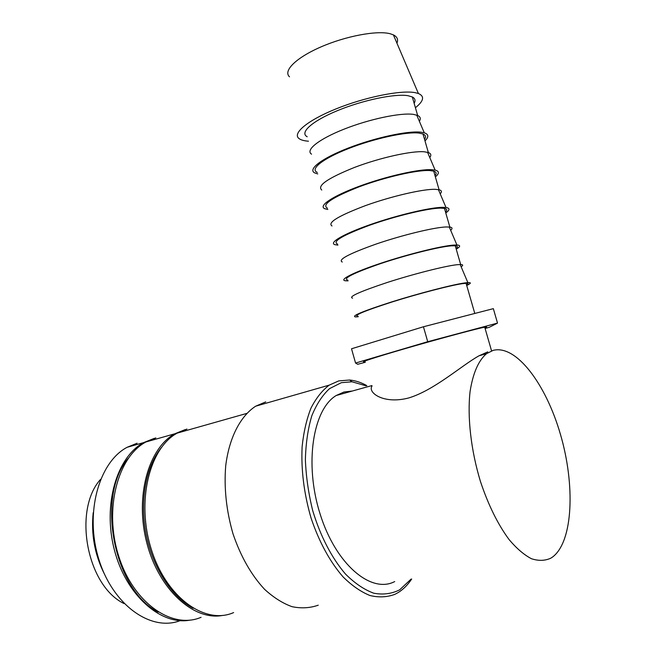<?xml version="1.0" encoding="UTF-8"?>
<svg xmlns="http://www.w3.org/2000/svg" width="656" height="656" viewBox="0 0 656 656"><rect width="100%" height="100%" fill="white"/><g stroke="black" fill="none" stroke-linecap="round" stroke-linejoin="round"><path stroke-width="0.98" d="M154.217 438.372L143.639 442.611C116.998 456.863 102.508 504.398 114.333 549.72C125.903 595.131 160.827 625.791 190.051 620.117M366.835 385.63C361.079 382.407 355.339 380.537 349.615 380.021L338.709 380.915L329.197 385.138C322.162 390.484 316.102 398.126 311.001 408.073C306.614 419.225 303.654 432.074 302.129 446.613C300.997 469.844 303.99 493.706 311.108 518.191C319.218 542.127 329.878 561.7 343.096 576.919C351.952 585.66 360.898 591.86 369.943 595.509C378.832 597.641 387.179 597.239 394.969 594.303L398.323 592.475C403.399 589.285 407.843 584.808 411.673 579.035M366.105 385.835L351.977 381.776L341.333 382.686L329.591 388.606C322.44 395.133 316.512 404.219 311.789 415.855C307.935 428.803 305.803 443.407 305.384 459.684C306.04 476.535 308.492 493.558 312.748 510.737C320.317 536.018 331.879 558.256 345.523 574.09C354.871 583.381 364.31 589.76 373.83 593.221C383.153 594.943 391.788 593.803 399.717 589.801L411.058 579.125M185.287 429.549L174.783 433.796C148.535 448.081 134.619 496.584 146.846 543.053C158.818 589.605 193.832 621.134 222.687 615.41M308.468 141.204L308.107 141.179C303.999 140.835 301.022 140.007 299.177 138.687C291.863 133.676 306.959 120.647 335.897 108.945C364.728 97.219 400.677 89.913 414.994 92.627L418.397 93.505C424.809 96.268 423.809 101.008 415.412 107.732M289.517 76.818C282.875 70.955 295.864 57.818 320.899 46.945C345.835 36.039 377.233 30.192 390.279 33.776L393.395 34.883C397.241 36.81 398.422 39.573 396.937 43.198M311.551 154.176C305.122 150.175 318.619 139.22 344.047 129.166C369.369 119.089 400.882 112.471 413.526 114.39L417.642 115.456C420.414 116.752 420.988 118.711 419.381 121.319M307.205 136.76C299.341 132.725 311.797 121.229 337.315 110.7C362.727 100.147 395.174 93.373 408.147 95.735L412.312 96.965C415.133 98.416 415.74 100.54 414.141 103.328M317.742 173.938L314.462 172.799C307.836 169.1 321.981 158.227 348.582 147.953C375.084 137.653 407.958 130.577 420.98 132.192L424.276 132.815C428.737 134.291 428.975 136.989 424.99 140.901M321.76 190.027C316.799 185.722 327.803 178.153 354.781 167.313C380.291 157.629 411.853 150.659 424.317 151.79L428.352 152.536C431.049 153.545 431.525 155.21 429.778 157.538M317.315 172.43C309.673 169.24 322.465 158.801 348.156 148.715C373.74 138.605 406.154 131.512 418.913 133.07L422.989 133.98C425.728 135.136 426.252 136.956 424.563 139.433M327.82 209.477L324.687 208.69C318.168 205.894 332.559 196.103 359.357 186.238C386.048 176.357 418.979 168.912 431.804 169.699L435.125 170.101C439.381 171.167 439.463 173.422 435.371 176.874M332.002 225.976C327.172 222.687 338.357 215.89 365.548 205.582C391.255 196.308 422.866 188.969 435.133 189.313L439.085 189.74C441.718 190.445 442.095 191.823 440.209 193.856M327.459 208.223C321.342 204.746 331.862 197.62 359.029 186.853C384.785 177.194 417.167 169.781 429.721 170.535L433.714 171.126C436.371 171.979 436.806 173.487 435.018 175.652M337.922 245.123L334.937 244.672C328.525 242.794 343.162 234.094 370.156 224.647C397.052 215.201 430.033 207.378 442.661 207.329L446.006 207.493C450.049 208.141 449.975 209.961 445.785 212.962M342.276 262.023C337.578 259.751 348.943 253.733 376.355 243.975C402.251 235.11 433.911 227.419 445.998 226.96L449.852 227.066C452.427 227.468 452.697 228.542 450.664 230.281M337.643 244.122C331.788 241.629 342.555 235.291 369.943 225.115C395.871 215.914 428.229 208.173 440.561 208.116L444.465 208.387C447.039 208.936 447.384 210.133 445.506 211.986M348.057 280.883L345.212 280.752C338.906 279.792 353.805 272.207 380.997 263.187C408.089 254.167 441.127 245.975 453.558 245.09L456.92 244.991C460.758 245.229 460.528 246.623 456.232 249.157M352.575 298.168C348.016 296.922 359.562 291.699 387.204 282.49C413.288 274.052 445.006 266.008 456.888 264.729L460.66 264.507C463.169 264.606 463.325 265.368 461.152 266.803M347.852 280.145C342.268 278.636 353.281 273.093 380.89 263.507C406.999 254.766 439.315 246.705 451.443 245.828L455.256 245.77C457.74 246.016 458.003 246.902 456.027 248.435M358.225 316.75L355.519 316.922C350.845 316.176 362.965 311.149 391.878 301.85C419.168 293.281 452.263 284.704 464.489 282.974L467.859 282.597C471.492 282.424 471.106 283.384 466.711 285.475M358.094 316.274C352.789 315.766 364.047 311.026 391.87 302.039C418.167 293.749 450.451 285.36 462.349 283.663L466.08 283.277C468.482 283.22 468.646 283.794 466.58 285.007M365.113 361.62C358.053 362.957 373.936 357.7 403.325 349.148C432.599 340.62 468.187 330.919 480.864 328L484.718 327.164C487.269 326.68 487.334 326.893 484.907 327.811M372.026 386.023C367.376 392.411 383.383 404.662 408.786 397.938C434.518 390.123 461.48 365.515 479.093 355.757L487.761 351.878M394.699 581.577C371.083 593.983 335.79 564.381 320.079 513.935C304.105 463.628 313.01 409.295 336.184 395.519L343.965 392.017L352.403 391.009M552.77 556.878C573.221 541.159 575.238 484.702 560.445 434.387C545.899 383.932 516.083 344.318 493.107 350.386L486.506 353.691C478.421 360.587 472.943 373.207 470.073 391.55C467.211 416.855 470.91 450.131 480.446 481.479C488.318 505.071 497.912 524.497 509.236 539.765C516.723 548.572 524.111 554.886 531.409 558.707C538.478 561.036 544.947 560.864 550.81 558.182L552.77 556.878M124.14 603.602C86.633 585.783 72.816 509.909 100.581 479.339M365.294 362.251L357.709 364.285L355.56 363.055L427.72 341.702L497.519 323.088L489.425 327.229L485.104 328.5M497.519 323.088L493.337 308.648L423.448 326.762L351.526 348.771L355.56 363.055M423.448 326.762L427.72 341.702M128.461 458.052C95.801 495.288 113.226 589.662 158.285 612.146M155.825 437.905L145.927 441.964C117.826 456.863 103.714 509.056 118.646 555.96C133.258 603.02 172.192 629.76 201.064 617.312M161.36 447.54C146.108 466.391 139.556 500.323 146.017 533.779C152.495 567.227 171.478 596.698 193.159 608.301M186.935 429.065L177.177 433.116C149.502 448.04 136.013 501.282 151.323 549.384C166.312 597.641 205.205 625.176 233.618 612.589M265.729 401.89L255.668 406.195C240.473 416.06 229.215 437.47 225.721 465.735C223.893 487.941 226.328 510.655 233.019 533.869C240.752 556.534 251.273 575.017 264.581 589.326C273.544 597.526 282.695 603.315 292.027 606.677C301.252 608.588 309.993 608.096 318.242 605.185M137.088 443.226L127.116 447.294C99.015 462.062 84.493 512.894 98.703 558.871C112.602 604.996 150.905 631.949 180.129 620.658M93.193 512.738C90.987 534.23 94.71 554.632 104.37 573.951M351.977 381.776L349.615 380.021M393.395 34.883L418.397 93.505M417.642 115.456L412.312 96.965M416.732 115.103L424.276 132.815M428.352 152.536L422.989 133.98M427.548 152.29L435.125 170.101M439.085 189.74L433.714 171.126M438.397 189.592L446.006 207.493M449.852 227.066L444.465 208.387M449.27 226.992L456.92 244.991M460.66 264.507L455.256 245.77M460.176 264.507L467.859 282.597M474.788 313.453L466.08 283.277M336.184 395.519L371.903 385.58M479.093 355.757L486.506 353.691M484.718 327.164L491.549 350.821M145.927 441.964L174.783 433.796M177.177 433.116L246.705 413.436M255.668 406.195L329.197 385.138M127.116 447.294L143.639 442.611"/></g></svg>
